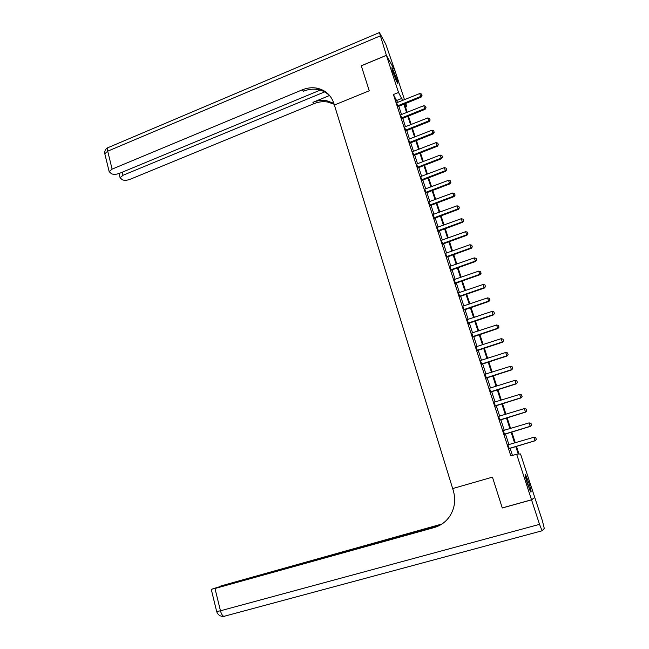 <?xml version="1.0" encoding="UTF-8"?>
<svg xmlns="http://www.w3.org/2000/svg" width="649" height="649" viewBox="0 0 649 649"><rect width="100%" height="100%" fill="white"/><g stroke="black" fill="none" stroke-linecap="round" stroke-linejoin="round"><path stroke-width="0.97" d="M527.426 483.619C525.349 476.966 524.708 473.94 525.52 474.541L528.886 482.937C530.971 489.573 531.604 492.607 530.801 492.047L527.426 483.619M393.059 72.445C391.907 68.843 391.598 67.293 392.134 67.812L396.644 78.797C397.805 82.415 398.113 83.964 397.577 83.461L393.059 72.445M361.298 65.817L369.249 90.779L361.29 65.817L386.406 55.352L395.063 70.863L404.489 99.67M405.69 103.329L406.777 106.663L405 103.605M405.52 107.166L406.777 106.663M516.426 446.252L518.981 454.049L520.506 453.935L534.768 497.483L531.515 499.787L516.645 454.227L518.251 454.105L515.744 446.447M397.586 102.453L393.408 94.551L510.844 455.914L516.645 454.227M512.45 455.452L510.065 448.118M508.921 444.622L505.409 433.824M504.265 430.311L500.793 419.627M499.649 416.106L496.201 405.528M495.057 401.999L491.642 391.525M490.498 387.988L487.123 377.613M485.971 374.075L482.629 363.805M481.469 360.252L478.159 350.087M477.007 346.534L473.729 336.458M472.569 332.896L469.324 322.926M468.164 319.357L464.952 309.484M463.792 305.914L460.603 296.131M459.443 292.553L456.288 282.875M455.127 279.289L452.004 269.7M450.836 266.106L447.745 256.615M446.577 253.013L443.518 243.61M442.342 240.008L439.316 230.695M438.14 227.093L435.138 217.869M433.962 214.259L430.993 205.125M429.816 201.506L426.872 192.461M425.695 188.843L422.783 179.887M421.599 176.26L418.71 167.385M417.534 163.759L414.67 154.973M413.486 151.339L410.663 142.634M409.47 139L406.672 130.384M405.487 126.733L402.704 118.207M401.52 114.557L398.77 106.103M396.58 102.72L398.072 106.493M400.514 114.824L402.007 118.589M404.473 127.001L405.966 130.765M408.456 139.259L409.949 143.023M412.464 151.598L413.965 155.354M416.504 164.01L417.997 167.775M420.568 176.512L422.061 180.268M424.657 189.094L426.15 192.842M428.778 201.758L430.271 205.506M433.191 214.486L434.416 218.251M437.093 227.328L438.586 231.076M441.288 240.252L442.78 243.992M445.514 253.248L447.007 256.988M449.773 266.341L451.266 270.073M454.057 279.516L455.549 283.24M458.364 292.78L459.857 296.504M462.705 306.133L464.205 309.857M467.077 319.576L468.57 323.299M471.766 333.107L472.975 336.831M475.912 346.744L477.404 350.452M480.374 360.463L481.866 364.17M485.152 374.278L486.352 377.978M489.387 388.191L490.879 391.882M493.938 402.193L495.43 405.885M498.521 416.301L500.014 419.984M503.145 430.498L504.63 434.181M507.794 444.8L509.278 448.475M531.515 499.787L502.261 507.924L492.445 477.137L452.669 488.575L333.854 103.313C330.949 94.949 325.19 89.878 316.566 88.102C311.796 87.307 307.042 87.883 302.304 89.822L112.107 169.121L109.178 171.677L111.482 173.77C113.607 174.654 116.293 174.5 119.554 173.324L320.249 90.106M393.408 94.551L398.527 92.483L386.406 55.352M369.249 90.779L334.381 105.024L369.249 90.779M402.623 100.425L398.527 92.483M514.6 442.942L511.071 432.137M509.919 428.624L506.423 417.924M505.271 414.403L501.807 403.808M500.655 400.279L497.223 389.789M496.063 386.252L492.672 375.86M491.512 372.323L488.153 362.037M486.993 358.483L483.659 348.302M482.499 344.749L479.205 334.665M478.037 331.095L474.776 321.117M473.608 317.548L470.371 307.658M469.203 304.081L466.006 294.297M464.83 290.711L461.666 281.017M460.49 277.431L457.35 267.834M456.182 264.232L453.075 254.733M451.891 251.131L448.816 241.72M447.64 238.11L444.589 228.789M443.413 225.179L440.395 215.955M439.211 212.337L436.225 203.194M435.041 199.576L432.08 190.522M430.895 186.896L427.967 177.931M426.774 174.297L423.878 165.422M422.686 161.788L419.814 152.994M418.621 149.351L415.774 140.646M414.581 137.004L411.766 128.38M410.574 124.73L407.783 116.187M406.582 112.537L403.824 104.083M404.424 103.84L407.191 112.293M408.391 115.952L411.182 124.486M412.375 128.137L415.198 136.761M416.39 140.411L419.238 149.116M420.43 152.758L423.302 161.552M424.495 165.187L427.399 174.062M428.583 177.696L431.52 186.661M432.705 190.287L435.666 199.34M436.85 202.959L439.844 212.101M441.02 215.719L444.046 224.952M445.222 228.562L448.272 237.883M449.449 241.493L452.531 250.903M453.708 254.505L456.815 264.013M457.991 267.607L461.131 277.204M462.307 280.798L465.479 290.492M466.655 294.07L469.852 303.862M471.028 307.439L474.257 317.329M475.425 320.898L478.694 330.885M479.854 334.446L483.156 344.53M484.324 348.091L487.65 358.272M488.811 361.826L492.177 372.112M493.337 375.657L496.736 386.041M497.888 389.578L501.32 400.068M502.48 403.597L505.944 414.192M507.096 417.721L510.593 428.421M511.745 431.934L515.282 442.74M396.912 100.4L401.958 98.372M421.955 95.484L421.477 94.032L421.955 95.484L420.698 96.458L421.071 97.163L397.861 106.663M396.831 102.696L419.733 93.545L420.698 96.458L397.594 105.852M421.477 94.032L419.733 93.545M421.071 97.163L422.02 95.606M426.004 107.645L425.517 106.185L426.004 107.645L424.738 108.626L425.111 109.316L401.788 118.759M400.774 114.8L423.773 105.698L424.738 108.626L401.536 117.972M425.517 106.185L423.773 105.698M425.111 109.316L426.06 107.758M430.068 119.878L429.581 118.41L430.068 119.878L428.811 120.876L429.167 121.541L405.747 130.936M404.733 126.977L427.829 117.923L428.811 120.876L405.503 130.173M429.581 118.41L427.829 117.923M429.167 121.541L430.125 119.992M434.165 132.201L433.67 130.717L434.165 132.201L432.899 133.207L433.256 133.848L409.73 143.194M408.716 139.243L431.918 130.238L432.899 133.207L409.495 142.447M433.67 130.717L431.918 130.238M433.256 133.848L434.222 132.307M438.286 144.597L437.791 143.105L438.286 144.597L437.02 145.611L437.369 146.228L413.746 155.525M412.732 151.574L436.031 142.626L437.02 145.611L413.51 154.811M437.791 143.105L436.031 142.626M437.369 146.228L438.343 144.703M392.475 70.579L396.336 81.084M396.661 81.782L392.264 69.832M525.528 477.007L529.714 489.873M530.046 490.62L525.357 476.212M386.39 55.303L395.046 70.822L385.757 44.156L379.405 32.564L386.39 55.303L361.274 65.768M324.589 91.907L123.01 175.279L120.097 177.785L122.288 179.765C124.332 180.6 126.944 180.446 130.133 179.294L314.011 103.645C318.578 101.796 323.161 101.268 327.769 102.055L334.13 104.229M333.862 103.345L326.723 100.741C322.091 99.954 317.491 100.49 312.907 102.347L329.449 95.533M330.641 96.823C327.226 92.904 322.918 90.462 317.694 89.505C312.94 88.718 308.202 89.286 303.489 91.217L302.304 89.822M531.539 499.844L502.285 507.98L492.445 477.137L452.669 488.575L453.31 490.652C455.906 499.762 454.762 508.224 449.879 516.044C445.985 521.812 440.728 525.658 434.124 527.572L214.989 588.497L220.457 610.79L539.538 524.36L531.539 499.844L534.622 497.588M440.322 525.009L220.863 585.974L441.977 523.994M539.538 524.36L542.102 530.785L544.276 528.44L542.45 520.952L534.784 497.54M439.292 525.56L221.512 586.144L211.777 589.17L214.989 588.497M438.838 525.787L436.728 526.712M442.44 157.074L441.937 155.573L442.44 157.074L441.174 158.105L441.507 158.697L417.778 167.937M416.763 163.994L440.176 155.095L441.174 158.105L417.558 167.247M441.937 155.573L440.176 155.095M441.507 158.697L442.488 157.18M446.609 169.64L446.106 168.123L446.609 169.64L445.344 170.679L445.676 171.247L421.842 180.438M420.844 176.496L444.346 167.653L445.344 170.679L421.623 179.765M446.106 168.123L444.346 167.653M445.676 171.247L446.666 169.738M450.82 182.28L450.309 180.763L450.82 182.28L449.546 183.334L449.871 183.878L425.931 193.013M424.925 189.078L448.54 180.284L449.546 183.334L425.72 192.364M450.309 180.763L448.54 180.284M449.871 183.878L450.868 182.377M455.046 195.008L454.535 193.475L455.046 195.008L453.781 196.071L454.097 196.598L430.044 205.668M429.038 201.742L452.759 193.004L453.781 196.071L429.849 205.052M454.535 193.475L452.759 193.004M454.097 196.598L455.103 195.098M459.305 207.826L458.794 206.285L459.305 207.826L458.04 208.897L458.348 209.392L434.189 218.413M432.915 214.503L457.01 205.814L458.04 208.897L433.994 217.821M458.794 206.285L457.01 205.814M458.348 209.392L459.362 207.907M463.597 220.717L463.078 219.167L463.597 220.717L462.323 221.804L462.623 222.282L438.359 231.239M437.361 227.32L461.293 218.705L462.323 221.804L438.172 230.671M463.078 219.167L461.293 218.705M462.623 222.282L463.646 220.798M467.913 233.705L467.394 232.139L467.913 233.705L466.639 234.8L466.931 235.246L442.561 244.154M441.555 240.235L465.601 231.677L466.639 234.8L442.383 243.61M467.394 232.139L465.601 231.677M466.931 235.246L467.961 233.778M472.261 246.774L471.734 245.2L472.261 246.774L470.987 247.886L471.271 248.307L446.788 257.15M445.79 253.24L469.941 244.738L470.987 247.886L446.617 256.631M471.734 245.2L469.941 244.738M471.271 248.307L472.302 246.847M476.634 259.933L476.106 258.351L476.634 259.933L475.36 261.06L475.636 261.45L451.039 270.235M450.041 266.325L474.305 257.888L475.36 261.06L450.877 269.749M476.106 258.351L474.305 257.888M475.636 261.45L476.682 259.998M481.039 273.18L480.511 271.59L481.039 273.18L479.765 274.316L480.025 274.689L455.322 283.41M454.332 279.508L478.702 271.128L479.765 274.316L455.168 282.948M480.511 271.59L478.702 271.128M480.025 274.689L481.079 273.245M485.468 286.517L484.941 284.911L485.468 286.517L484.195 287.669L484.454 288.01L459.63 296.674M458.64 292.772L483.132 284.457L484.195 287.669L459.492 296.228M484.941 284.911L483.132 284.457M484.454 288.01L485.517 286.574M489.938 299.943L489.403 298.329L489.938 299.943L488.908 301.42L463.97 310.019M462.988 306.125L487.586 297.875L488.656 301.112L463.84 309.605M489.403 298.329L487.586 297.875M488.908 301.42L489.979 300M494.433 313.467L493.889 311.836L494.433 313.467L493.394 314.927L468.343 323.462M467.361 319.576L492.072 311.39L493.151 314.643L468.213 323.08M493.889 311.836L492.072 311.39M493.394 314.927L494.473 313.516M498.959 327.08L498.416 325.441L498.959 327.08L497.905 328.524L472.74 336.993M471.482 333.115L496.59 324.987L497.678 328.264L472.626 336.636M498.416 325.441L496.59 324.987M497.905 328.524L498.992 327.12M503.51 340.782L502.967 339.135L503.51 340.782L502.456 342.218L477.169 350.614M476.188 346.736L501.133 338.689L502.229 341.982L477.064 350.29M502.967 339.135L501.133 338.689M502.456 342.218L503.551 340.822M508.102 354.581L507.55 352.918L508.102 354.581L507.031 356.001L481.631 364.332M480.658 360.463L505.717 352.48L506.82 355.798L481.534 364.032M507.55 352.918L505.717 352.48M507.031 356.001L508.135 354.614M512.718 368.478L512.166 366.807L512.718 368.478L511.639 369.881L486.117 378.14M484.86 374.278L510.325 366.361L511.436 369.711L486.036 377.872M512.166 366.807L510.325 366.361M511.639 369.881L512.759 368.502M517.375 382.464L516.815 380.785L517.375 382.464L516.279 383.851L490.644 392.053M489.671 388.191L514.965 380.346L516.085 383.713L490.563 391.809M516.815 380.785L514.965 380.346M516.279 383.851L517.407 382.488M522.056 396.555L521.528 394.876L522.056 396.555L520.952 397.926L495.195 406.055M494.222 402.193L519.646 394.422L520.774 397.821L495.122 405.844M521.528 394.876L519.646 394.422M520.952 397.926L522.088 396.571M526.777 410.744L526.234 409.048L526.777 410.744L525.658 412.099L499.779 420.146M498.813 416.301L524.351 408.602L525.487 412.018L499.722 419.968M526.234 409.048L524.351 408.602M525.658 412.099L526.801 410.76M531.523 425.03L530.979 423.318L531.523 425.03L530.403 426.369L504.395 434.343M503.429 430.506L529.089 422.88L530.233 426.32L504.346 434.197M530.979 423.318L529.089 422.88M530.403 426.369L531.555 425.038M535.174 440.736L536.334 439.422L535.758 437.686L536.309 439.414L535.174 440.736L509.035 448.637M508.078 444.808L533.867 437.256L535.019 440.72L509.003 448.524M535.758 437.686L533.867 437.256L535.758 437.686M397.805 105.69L398.226 106.371M398.105 105.519L398.518 106.209M401.747 117.81L402.161 118.475M402.047 117.639L402.453 118.305M405.714 130.011L406.12 130.652M406.014 129.841L406.412 130.481M409.706 142.285L410.103 142.902M410.006 142.115L410.403 142.739M413.729 154.64L414.119 155.241M414.03 154.478L414.419 155.07M312.907 102.347L314.011 103.645M380.071 35.963L107.702 151.185L112.107 169.121M122.247 172.204L123.01 175.279M104.992 154.543L104.805 153.805L107.702 151.185C107.158 148.637 107.483 147.364 108.675 147.372L379.203 32.645M440.785 524.457L441.474 524.141M434.871 527.231L434.124 527.572M224.724 616.363L223.808 616.38C222.404 615.731 221.285 613.865 220.457 610.79L216.669 611.528M224.286 616.461L221.577 616.274M417.769 167.085L418.151 167.653M418.07 166.915L418.451 167.491M421.842 179.603L422.215 180.154M422.142 179.432L422.515 179.984M425.939 192.201L426.312 192.729M426.247 192.039L426.612 192.558M430.068 204.889L430.425 205.384M430.368 204.719L430.733 205.222M434.213 217.658L434.57 218.129M434.522 217.488L434.879 217.967M438.399 230.509L438.74 230.955M438.7 230.346L439.049 230.793M442.602 243.448L442.942 243.87M326.723 100.741L327.769 102.055M317.694 89.505L316.566 88.102M119.043 173.518L120.097 177.785M107.815 147.696C105.398 149.019 104.4 151.047 104.805 153.805L109.178 171.677M211.274 589.43L216.693 611.626C217.918 614.96 220.295 616.55 223.808 616.38L542.102 530.785"/></g></svg>
